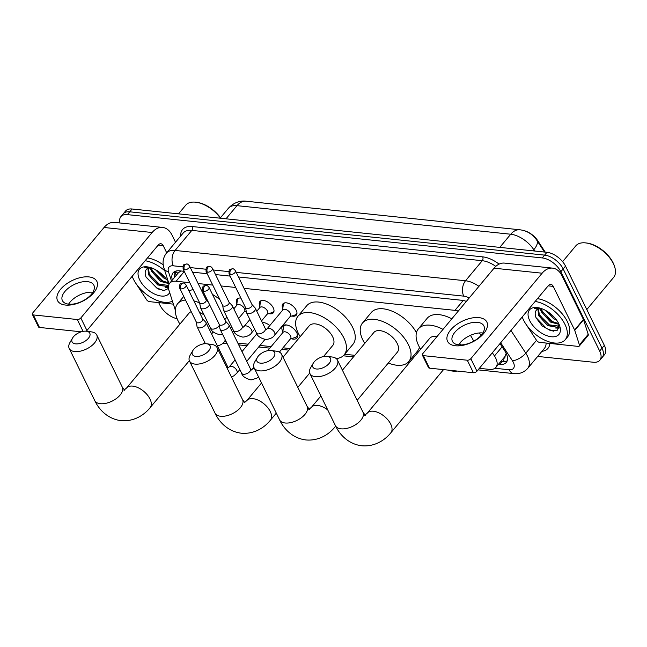<?xml version="1.0" encoding="UTF-8"?>
<svg xmlns="http://www.w3.org/2000/svg" width="647" height="647" viewBox="0 0 647 647"><rect width="100%" height="100%" fill="white"/><g stroke="black" fill="none" stroke-linecap="round" stroke-linejoin="round"><path stroke-width="0.97" d="M282.804 308.514A8.759 4.796 39.8 0 1 282.86 303.92A8.759 4.796 39.8 0 1 289.476 303.791A8.759 4.796 39.8 0 1 296.213 310.22A8.759 4.796 39.8 0 1 296.31 315.138A8.759 4.796 39.8 0 1 291.797 316.019M259.843 306.12A8.759 4.796 39.8 0 1 259.9 301.518A8.759 4.796 39.8 0 1 266.515 301.397A8.759 4.796 39.8 0 1 273.252 307.818A8.759 4.796 39.8 0 1 273.349 312.744A8.759 4.796 39.8 0 1 268.837 313.617M236.883 303.726A8.759 4.796 39.8 0 1 236.939 299.124A8.759 4.796 39.8 0 1 240.919 298.13M282.844 331.66A9.317 5.103 39.8 0 1 282.658 331.288A9.317 5.103 39.8 0 1 282.561 326.056A9.317 5.103 39.8 0 1 289.597 325.926A9.317 5.103 39.8 0 1 296.771 332.76A9.317 5.103 39.8 0 1 296.868 337.993A9.317 5.103 39.8 0 1 291.304 338.713M262.302 322.497A9.317 5.103 39.8 0 1 269.807 325.538M179.656 323.678A16.426 8.993 -140.2 0 0 179.85 324.163M503.334 358.478A5.475 3 -140.2 0 0 505.072 356.335L506.019 353.747A16.426 6.705 146.9 0 0 506.326 353.683M505.072 356.335A16.426 8.993 39.8 0 1 504.709 356.829L495.901 367.383A16.426 8.993 -140.2 0 0 494.47 355.971L492.359 352.736M545.227 252.128L537.811 240.773A14.784 8.096 -140.2 0 0 523.973 230.615M181.103 270.988L178.572 272.557L169.651 283.249A16.426 8.993 -140.2 0 0 168.948 290.317L175.361 310.317M189.773 282.682L176.13 281.259A16.426 8.993 -140.2 0 0 169.651 283.249M458.27 311.086A16.426 8.993 -140.2 0 0 454.962 310.358L244.048 288.344M235.694 287.47L221.088 285.95M212.734 285.076L198.128 283.548M481.053 335.429L479.427 332.938M479.354 368.329L489.423 369.38A16.426 8.993 -140.2 0 0 495.901 367.383M224.38 341.713L226.288 341.915M237.853 343.12L248.181 344.196M259.989 345.433L271.142 346.598M282.949 347.827L290.228 348.587M344.657 354.265L354.799 355.324M409.227 361.01L410.667 361.155M119.994 222.972A16.426 8.993 39.8 0 1 120.9 216.624A16.426 8.993 39.8 0 1 127.378 214.626L542.259 257.935A16.426 8.993 39.8 0 1 560.828 271.748L599.656 351.014L602.009 348.207A16.426 8.993 39.8 0 1 602.187 357.427A16.426 8.993 39.8 0 0 602.009 348.207L563.173 268.934L602.009 348.207L604.355 345.393A16.426 8.993 39.8 0 1 604.533 354.613L599.834 360.242A16.426 8.993 39.8 0 1 593.356 362.239L537.681 356.424M542.259 257.935L544.604 255.12A16.426 8.993 39.8 0 1 563.173 268.934A16.426 8.993 39.8 0 0 544.604 255.12L129.724 211.812L544.604 255.12L546.958 252.306A16.426 8.993 39.8 0 1 565.518 266.119L604.355 345.393M120.9 216.624L123.245 213.809A16.426 8.993 39.8 0 1 129.724 211.812A16.426 8.993 39.8 0 0 123.245 213.809L125.591 210.995A16.426 8.993 39.8 0 1 132.077 208.997L546.958 252.306M555.846 323.209A21.893 11.986 39.8 0 1 547.686 317.984A21.893 11.986 39.8 0 0 555.846 323.209M541.062 310.859A21.893 11.986 39.8 0 1 539.444 308.296A21.893 11.986 39.8 0 0 541.062 310.859M165.834 282.504A21.893 11.986 39.8 0 1 157.674 277.28A21.893 11.986 39.8 0 0 165.834 282.504M151.05 270.155A21.893 11.986 39.8 0 1 149.433 267.591A21.893 11.986 39.8 0 0 151.05 270.155M177.116 318.72A16.426 8.993 39.8 0 1 159.914 305.117L158.677 302.602M599.656 351.014A16.426 8.993 39.8 0 1 599.834 360.242M498.481 364.285L499.808 364.423A16.426 8.993 -140.2 0 0 506.286 362.433A16.426 8.993 -140.2 0 0 504.854 351.014L500.002 343.581M184.209 271.311L179.534 270.826A16.426 8.993 -140.2 0 0 173.056 272.824A16.426 8.993 -140.2 0 0 172.353 279.892L172.385 279.973M466.35 301.397A16.426 8.993 -140.2 0 0 462.015 300.305L238.476 276.973M230.13 276.107L215.516 274.579M207.169 273.705L192.555 272.185M507.191 360.8A16.426 8.993 39.8 0 1 502.153 361.608L500.835 361.471M174.73 277.159L174.706 277.078A16.426 8.993 39.8 0 1 174.496 271.635M65.46 305.052A21.893 11.581 153.9 0 1 60.616 289.258A21.893 11.581 153.9 0 1 88.93 276.916A21.893 11.581 153.9 0 1 93.775 292.719A21.893 11.581 153.9 0 1 65.46 305.052M87.531 281.655A17.518 9.26 -26.1 0 0 68.914 287.745A17.518 9.26 -26.1 0 0 62.411 300.62A17.518 9.26 -26.1 0 0 68.752 304.171A17.518 9.26 -26.1 0 0 87.369 298.081A17.518 9.26 -26.1 0 0 93.872 285.206A17.518 9.26 -26.1 0 0 87.531 281.655M68.598 304.155A17.518 9.26 153.9 0 1 92.715 292.25A17.518 9.26 153.9 0 1 92.869 292.266M173.38 304.139L149.449 301.639A2.734 1.496 -140.2 0 1 146.562 299.707L136.727 284.648A2.734 1.496 -140.2 0 1 136.566 284.381M175.515 242.237L172.029 235.128A21.893 14.202 96 0 0 162.567 227.412A21.893 14.202 96 0 0 152.118 232.508L80.81 317.976L86.949 330.496L158.248 245.019A5.475 3.55 -84 0 1 160.86 243.749A5.475 3.55 -84 0 1 163.222 245.674L166.708 252.791M162.567 227.412L114.487 222.398A21.893 14.202 96 0 0 104.038 227.485L32.738 312.954A2.734 1.448 -26.1 0 0 32.35 314.377A2.734 1.448 -26.1 0 0 33.345 314.935L39.475 327.447A2.734 1.448 153.9 0 1 38.48 326.897L32.35 314.377M83.075 331.361L77.276 319.521L33.345 314.935M77.276 319.521A2.734 1.448 -26.1 0 0 80.81 317.976M81.263 331.814L39.475 327.447M86.949 330.496A2.734 1.448 153.9 0 1 86.156 331.199M172.425 301.17A27.368 14.986 39.8 0 1 133.484 279.278A27.368 14.986 39.8 0 1 132.206 276.237M148.656 267.09L144.402 267.874L149.045 267.171M168.503 288.441L164.217 290.503L157.553 288.813L146.085 277.151C144.605 273.39 144.928 270.583 147.063 268.723A13.684 7.497 39.8 0 1 150.225 267.478M169.668 292.565A19.159 10.489 39.8 0 1 155.498 294.458A19.159 10.489 39.8 0 1 139.703 279.933A19.159 10.489 39.8 0 1 147.484 266.896A19.159 10.489 39.8 0 1 168.681 282.893M148.462 267.874L149.263 273.875L158.378 284.033L168.568 285.481M147.912 268.125L148.527 274.749L157.65 284.915L167.516 286.581L168.543 285.61M151.398 267.85L152.199 270.357L161.313 280.515L168.673 282.876M150.5 267.559L151.463 271.239L160.577 281.396L168.924 283.645M157.488 270.858L165.05 277.458M155.337 269.589L163.513 277.878L166.554 279.383A21.893 11.986 39.8 0 1 166.497 279.358M145.138 260.733A27.368 14.986 39.8 0 1 164.807 270.786M147.484 257.918A27.368 14.986 39.8 0 1 163.214 264.849M178.523 213.85L185.762 205.164A24.635 13.49 39.8 0 1 196.033 202.236A24.635 13.49 39.8 0 1 220.303 217.958M196.033 202.236L197.003 202.365A23.535 12.891 39.8 0 1 220.473 217.756M165.179 287.26L168.406 287.543M158.28 271.384L164.362 276.673M152.482 270.988L162.437 280.814L165.98 282.545M149.546 274.506L159.502 284.332L163.044 286.063M166.586 287.009L168.398 287.122M145.987 276.9L156.566 287.85L163.4 290.495M75.65 343.864A9.851 5.208 -26.1 0 0 88.316 338.405A9.851 5.208 -26.1 0 0 86.423 331.232A9.851 5.208 -26.1 0 0 86.213 331.207A9.851 5.208 -26.1 0 0 72.577 338.009A9.851 5.208 -26.1 0 0 75.65 343.864M91.187 331.862A15.326 8.104 153.9 0 1 91.518 331.895A15.326 8.104 153.9 0 1 96.735 334.968A15.326 8.104 153.9 0 1 91.049 346.226A15.326 8.104 153.9 0 1 74.761 351.556A15.326 8.104 153.9 0 1 69.205 348.45A15.326 8.104 153.9 0 1 69.989 342.449L72.577 338.009M211.585 333.973L212.54 332.825A15.326 8.395 -140.2 0 0 213.178 331.83M225.318 339.934A30.11 16.482 39.8 0 1 223.894 342.295A30.11 16.482 39.8 0 1 217.384 345.813M179.915 324.09A30.11 16.482 39.8 0 1 177.974 320.629A30.11 16.482 39.8 0 1 177.65 303.726A30.11 16.482 39.8 0 1 185.503 300.022M233.51 330.593A30.11 16.482 39.8 0 1 232.694 331.741L232.435 332.057M204.088 315A15.326 8.395 -140.2 0 0 199.551 312.525M191.221 311.684A15.326 8.395 -140.2 0 0 189.005 313.188L126.618 387.965A15.326 8.395 -140.2 0 1 132.667 386.105A15.326 8.395 -140.2 0 1 149.999 398.997A15.326 8.395 -140.2 0 1 150.161 407.61L189.328 360.646M193.849 300.871A30.11 16.482 39.8 0 1 199.697 302.982M189.029 291.037A30.11 16.482 39.8 0 1 193.17 289.613M201.282 289.993A30.11 16.482 39.8 0 1 202.535 290.293M212.499 294.474A30.11 16.482 39.8 0 1 219.818 299.537M195.928 356.424A9.851 5.208 -26.1 0 0 208.593 350.957A9.851 5.208 -26.1 0 0 206.7 343.783A9.851 5.208 -26.1 0 0 206.49 343.759A9.851 5.208 -26.1 0 0 192.855 350.561A9.851 5.208 -26.1 0 0 195.928 356.424M211.464 344.414A15.326 8.104 153.9 0 1 211.795 344.455A15.326 8.104 153.9 0 1 217.012 347.52A15.326 8.104 153.9 0 1 211.326 358.786A15.326 8.104 153.9 0 1 195.038 364.107A15.326 8.104 153.9 0 1 189.49 361.002A15.326 8.104 153.9 0 1 190.267 355.001L192.855 350.561M323.508 356.546L332.817 345.385A15.326 8.395 -140.2 0 0 332.655 336.772A15.326 8.395 -140.2 0 0 320.855 325.53A15.326 8.395 -140.2 0 0 309.282 325.748L283.038 357.209M300.192 336.642A30.11 16.482 39.8 0 1 298.251 333.189A30.11 16.482 39.8 0 1 297.927 316.278A30.11 16.482 39.8 0 1 320.669 315.857A30.11 16.482 39.8 0 1 343.848 337.944A30.11 16.482 39.8 0 1 344.172 354.847A30.11 16.482 39.8 0 1 336.23 358.559M297.927 316.278L306.735 305.724A30.11 16.482 39.8 0 1 329.477 305.303A30.11 16.482 39.8 0 1 352.647 327.39A30.11 16.482 39.8 0 1 352.971 344.301L344.172 354.847M260.498 363.161A9.851 5.208 -26.1 0 0 273.163 357.702A9.851 5.208 -26.1 0 0 271.271 350.52A9.851 5.208 -26.1 0 0 271.061 350.496A9.851 5.208 -26.1 0 0 257.433 357.306A9.851 5.208 -26.1 0 0 260.498 363.161M276.043 351.151A15.326 8.104 153.9 0 1 276.366 351.192A15.326 8.104 153.9 0 1 281.591 354.257A15.326 8.104 153.9 0 1 275.905 365.523A15.326 8.104 153.9 0 1 259.609 370.852A15.326 8.104 153.9 0 1 254.061 367.747A15.326 8.104 153.9 0 1 254.837 361.738L257.433 357.306M357.176 400.331L397.395 352.122A15.326 8.395 -140.2 0 0 397.226 343.517A15.326 8.395 -140.2 0 0 385.434 332.275A15.326 8.395 -140.2 0 0 373.853 332.485L342.409 370.181M364.762 343.379A30.11 16.482 39.8 0 1 362.83 339.926A30.11 16.482 39.8 0 1 362.506 323.015A30.11 16.482 39.8 0 1 385.248 322.594A30.11 16.482 39.8 0 1 408.419 344.681A30.11 16.482 39.8 0 1 408.742 361.592A30.11 16.482 39.8 0 1 388.305 363.016M419.458 347.221A30.11 16.482 39.8 0 1 417.541 351.038L408.742 361.592M362.506 323.015L371.305 312.469A30.11 16.482 39.8 0 1 393.239 311.668A30.11 16.482 39.8 0 1 416.458 332.663M316.367 368.992A9.851 5.208 -26.1 0 0 329.04 363.533A9.851 5.208 -26.1 0 0 327.147 356.351A9.851 5.208 -26.1 0 0 326.929 356.327A9.851 5.208 -26.1 0 0 313.302 363.137A9.851 5.208 -26.1 0 0 316.367 368.992M331.911 356.982A15.326 8.104 153.9 0 1 332.243 357.023A15.326 8.104 153.9 0 1 337.459 360.088A15.326 8.104 153.9 0 1 331.774 371.354A15.326 8.104 153.9 0 1 315.477 376.683A15.326 8.104 153.9 0 1 309.929 373.578A15.326 8.104 153.9 0 1 310.706 367.569L313.302 363.137M457.332 371.063A30.11 16.482 39.8 0 1 447.627 370.052M420.631 349.21A30.11 16.482 39.8 0 1 418.698 345.757A30.11 16.482 39.8 0 1 418.374 328.846A30.11 16.482 39.8 0 1 443.009 329.38M470.409 335.356A30.11 16.482 39.8 0 1 473.094 339.966A30.11 16.482 39.8 0 1 473.661 341.195M436.96 336.634A15.326 8.395 -140.2 0 0 429.721 338.316L367.342 413.093A15.326 8.395 -140.2 0 1 373.392 411.233A15.326 8.395 -140.2 0 1 390.715 424.125A15.326 8.395 -140.2 0 1 390.885 432.73L443.527 369.623M459.693 343.298A30.11 16.482 39.8 0 1 460.939 344.956M418.374 328.846L427.174 318.3A30.11 16.482 39.8 0 1 451.816 318.825M196.267 321.988L197.02 326.5A4.925 2.604 -26.1 0 0 197.141 326.889A4.925 2.604 -26.1 0 0 198.928 327.892A4.925 2.604 -26.1 0 0 205.301 325.118A4.925 2.604 -26.1 0 0 205.997 322.554A4.925 2.604 -26.1 0 0 205.762 322.222L202.657 318.858M196.243 321.834A3.558 1.884 -26.1 0 0 196.332 322.117A3.558 1.884 -26.1 0 0 197.618 322.837A3.558 1.884 -26.1 0 0 202.22 320.831A3.558 1.884 -26.1 0 0 202.721 318.987L186.085 285.028C184.905 283.54 183.966 282.885 183.255 283.054A3.558 2.305 -84 0 0 181.556 283.879A3.558 2.305 96 0 0 180.982 288.877A3.558 1.884 -26.1 0 0 184.759 287.64A3.558 1.884 -26.1 0 0 186.085 285.028M264.049 322.651A8.209 4.497 -140.2 0 0 262.447 322.788M290.268 339.044L295.315 337.419A8.209 4.497 -140.2 0 0 296.609 336.586A8.209 4.497 -140.2 0 0 297.062 333.431M279.391 352.089L290.56 338.696A4.925 2.701 -140.2 0 0 290.511 335.93A4.925 2.701 -140.2 0 0 286.718 332.315A4.925 2.701 -140.2 0 0 282.998 332.388L267.721 350.698M219.228 324.382L219.98 328.894A4.925 2.604 -26.1 0 0 220.109 329.291A4.925 2.604 -26.1 0 0 221.889 330.285A4.925 2.604 -26.1 0 0 228.262 327.511A4.925 2.604 -26.1 0 0 228.957 324.956A4.925 2.604 -26.1 0 0 228.723 324.616L225.617 321.252M219.204 324.228A3.558 1.884 -26.1 0 0 219.293 324.511A3.558 1.884 -26.1 0 0 220.578 325.239A3.558 1.884 -26.1 0 0 225.18 323.233A3.558 1.884 -26.1 0 0 225.682 321.381L209.046 287.422C207.865 285.942 206.927 285.278 206.215 285.448A3.558 2.305 -84 0 0 204.517 286.273A3.558 2.305 96 0 0 203.942 291.271A3.558 1.884 -26.1 0 0 207.727 290.034A3.558 1.884 -26.1 0 0 209.046 287.422M287.017 325.045A8.209 4.497 -140.2 0 0 283.993 326.064A8.209 4.497 -140.2 0 0 283.402 327.479L282.707 332.736M238.573 318.526L244.509 311.409A4.925 2.701 -140.2 0 0 244.461 308.643A4.925 2.701 -140.2 0 0 240.668 305.028A4.925 2.701 -140.2 0 0 236.948 305.093L233.826 308.837M199.688 302.917L200.449 307.438A4.925 2.604 -26.1 0 0 200.57 307.826A4.925 2.604 -26.1 0 0 202.349 308.821A4.925 2.604 -26.1 0 0 208.722 306.047A4.925 2.604 -26.1 0 0 209.515 304.567M199.664 302.772A3.558 1.884 -26.1 0 0 199.753 303.055A3.558 1.884 -26.1 0 0 201.039 303.775A3.558 1.884 -26.1 0 0 205.641 301.769A3.558 1.884 -26.1 0 0 206.142 299.917L189.506 265.957C188.334 264.477 187.387 263.822 186.684 263.984A3.558 2.305 -84 0 0 184.985 264.809A3.558 2.305 96 0 0 184.403 269.807A3.558 1.884 -26.1 0 0 188.188 268.578A3.558 1.884 -26.1 0 0 189.506 265.957M238.8 298.105A8.209 4.497 -140.2 0 0 237.942 298.768A8.209 4.497 -140.2 0 0 237.352 300.192L236.656 305.441M267.179 314.151L272.225 312.525A8.209 4.497 -140.2 0 0 273.519 311.684A8.209 4.497 -140.2 0 0 274.021 310.722M261.534 320.92L267.47 313.803A4.925 2.701 -140.2 0 0 267.421 311.037A4.925 2.701 -140.2 0 0 263.628 307.422A4.925 2.701 -140.2 0 0 259.908 307.495L256.786 311.231M222.649 305.319L223.409 309.832A4.925 2.604 -26.1 0 0 223.53 310.22A4.925 2.604 -26.1 0 0 225.318 311.223A4.925 2.604 -26.1 0 0 231.683 308.441A4.925 2.604 -26.1 0 0 232.378 305.885A4.925 2.604 -26.1 0 0 232.144 305.546L229.038 302.181M222.625 305.166A3.558 1.884 -26.1 0 0 222.714 305.449A3.558 1.884 -26.1 0 0 224.008 306.168A3.558 1.884 -26.1 0 0 228.601 304.163A3.558 1.884 -26.1 0 0 229.103 302.319L212.467 268.359C211.294 266.871 210.348 266.216 209.644 266.386A3.558 2.305 -84 0 0 207.946 267.211A3.558 2.305 96 0 0 207.363 272.209A3.558 1.884 -26.1 0 0 211.148 270.972A3.558 1.884 -26.1 0 0 212.467 268.359M261.76 300.499A8.209 4.497 -140.2 0 0 260.903 301.17A8.209 4.497 -140.2 0 0 260.312 302.586L259.617 307.843M290.139 316.545L295.186 314.927A8.209 4.497 -140.2 0 0 296.48 314.086A8.209 4.497 -140.2 0 0 296.981 313.116M274.587 335.195L290.43 316.197A4.925 2.701 -140.2 0 0 290.382 313.431A4.925 2.701 -140.2 0 0 286.589 309.816A4.925 2.701 -140.2 0 0 282.868 309.889L267.025 328.878A4.925 2.701 -140.2 0 1 268.74 328.264A4.925 2.701 -140.2 0 1 274.538 332.429A4.925 2.701 -140.2 0 1 274.587 335.195C273.147 337.532 270.236 338.971 265.852 339.529C260.296 338.155 257.15 335.947 256.422 332.898A4.925 2.604 -26.1 0 0 258.21 333.892A4.925 2.604 -26.1 0 0 258.452 333.909A4.925 2.604 -26.1 0 0 263.564 332.089A4.925 2.604 -26.1 0 0 265.278 328.563L255.339 308.287A4.925 2.604 -26.1 0 0 255.112 307.948L252.007 304.583M245.609 307.713L246.37 312.226A4.925 2.604 -26.1 0 0 246.491 312.622A4.925 2.604 -26.1 0 0 248.278 313.617A4.925 2.604 -26.1 0 0 254.643 310.843A4.925 2.604 -26.1 0 0 255.339 308.287M245.585 307.56A3.558 1.884 -26.1 0 0 245.674 307.843A3.558 1.884 -26.1 0 0 246.968 308.562A3.558 1.884 -26.1 0 0 251.57 306.557A3.558 1.884 -26.1 0 0 252.071 304.713L235.427 270.753C234.254 269.273 233.316 268.61 232.605 268.78A3.558 2.305 -84 0 0 230.906 269.605A3.558 2.305 96 0 0 230.324 274.603A3.558 1.884 -26.1 0 0 234.109 273.366A3.558 1.884 -26.1 0 0 235.427 270.753M284.729 302.893A8.209 4.497 -140.2 0 0 283.863 303.564A8.209 4.497 -140.2 0 0 283.273 304.98L282.577 310.236M455.472 345.765A21.893 11.581 153.9 0 1 450.627 329.962A21.893 11.581 153.9 0 1 478.95 317.628A21.893 11.581 153.9 0 1 483.786 333.423A21.893 11.581 153.9 0 1 455.472 345.765M477.543 322.368A17.518 9.26 -26.1 0 0 458.925 328.458A17.518 9.26 -26.1 0 0 452.423 341.325A17.518 9.26 -26.1 0 0 458.763 344.875A17.518 9.26 -26.1 0 0 477.389 338.785A17.518 9.26 -26.1 0 0 483.883 325.918A17.518 9.26 -26.1 0 0 477.543 322.368M458.618 344.859A17.518 9.26 153.9 0 1 482.735 332.954A17.518 9.26 153.9 0 1 482.88 332.97M574.754 330.366A2.734 1.496 -140.2 0 0 574.609 330.01L583.408 319.456A2.734 1.496 39.8 0 1 583.562 319.82L574.754 330.366L579.405 344.883A2.734 1.496 -140.2 0 1 579.291 346.064A2.734 1.496 -140.2 0 1 578.216 346.396L539.461 342.352A2.734 1.496 -140.2 0 1 536.573 340.411L526.739 325.36A2.734 1.496 -140.2 0 1 526.585 325.093M583.408 319.456L562.041 275.832A21.893 14.202 96 0 0 552.578 268.125A21.893 14.202 96 0 0 542.129 273.212L470.83 358.681L476.96 371.2L548.26 285.731A5.475 3.55 -84 0 1 550.872 284.454A5.475 3.55 -84 0 1 553.242 286.386L574.609 330.01M583.562 319.82L588.212 334.329A2.734 1.496 39.8 0 1 588.091 335.51L579.291 346.064M552.578 268.125L504.498 263.103A21.893 14.202 96 0 0 494.049 268.198L422.75 353.666A2.734 1.448 -26.1 0 0 422.362 355.09A2.734 1.448 -26.1 0 0 423.356 355.64L429.487 368.159A2.734 1.448 153.9 0 1 428.492 367.601L422.362 355.09M476.96 371.2A2.734 1.448 153.9 0 1 473.418 372.745L467.288 360.225L423.356 355.64M467.288 360.225A2.734 1.448 -26.1 0 0 470.83 358.681M473.418 372.745L429.487 368.159M562.599 261.671L575.773 245.876A24.635 13.49 39.8 0 1 586.045 242.948L587.015 243.07A23.535 12.891 39.8 0 1 613.105 262.811A23.535 12.891 39.8 0 1 614.351 265.877L614.65 266.807A24.635 13.49 39.8 0 1 613.607 277.434L586.805 309.565M586.045 242.948A24.635 13.49 39.8 0 1 613.34 263.604A24.635 13.49 39.8 0 1 614.65 266.807M535.15 301.437A27.368 14.986 39.8 0 1 564.944 324.317A27.368 14.986 39.8 0 1 565.243 339.683A27.368 14.986 39.8 0 1 544.564 340.071A27.368 14.986 39.8 0 1 523.504 319.99A27.368 14.986 39.8 0 1 522.226 316.941M537.503 298.631A27.368 14.986 39.8 0 1 567.298 321.502A27.368 14.986 39.8 0 1 567.589 336.869L565.243 339.683M538.668 307.794L534.414 308.579L539.056 307.883M537.924 308.837L538.547 315.461L547.661 325.619L557.536 327.285L559.17 324.632L557.544 330.156L550.799 330.763L542.17 325.934L536.104 317.855C534.616 314.102 534.94 311.288 537.075 309.428A13.684 7.497 39.8 0 1 540.237 308.182M529.715 320.637A19.159 10.489 39.8 0 1 537.495 307.6A19.159 10.489 39.8 0 1 558.733 323.67A19.159 10.489 39.8 0 1 559.744 326.161A19.159 10.489 39.8 0 1 550.096 336.569A19.159 10.489 39.8 0 1 529.715 320.637M538.474 308.587L539.274 314.579L548.397 324.737L558.693 326.096M541.418 308.554L542.21 311.061L551.325 321.227L558.693 323.581M540.512 308.263L541.474 311.943L550.597 322.101L559.04 324.333M558.361 326.565L559.291 325.425M547.508 311.571L555.061 318.162M545.356 310.301L553.525 318.583L556.566 320.087A21.893 11.986 39.8 0 1 556.509 320.063M555.199 327.972L559.008 328.183M548.292 312.089L554.374 317.386M542.493 311.692L552.449 321.527L555.991 323.249M539.566 315.21L549.513 325.045L553.064 326.767M556.598 327.722L559.137 327.778M535.999 317.604L546.578 328.555L553.411 331.199M537.811 240.773L537.422 241.234M178.006 273.236A16.426 10.401 162.2 0 1 175.426 271.214M502.816 359.093A16.426 10.651 96 0 0 504.611 361.608M184.282 271.473L176.13 281.259M463.203 300.483L454.962 310.358M502.112 346.816L494.47 355.971M519.873 229.782A19.159 12.422 96 0 0 510.734 234.23L236.98 205.657A19.159 12.422 -84 0 1 246.119 201.209L519.873 229.782C527.038 230.712 532.683 234.222 536.816 240.296A19.159 7.821 146.9 0 1 533.815 249.726A21.893 11.986 -140.2 0 0 510.734 234.23L499.767 247.38M226.013 218.807L236.98 205.657A21.893 11.986 -140.2 0 0 228.342 208.326L220.109 218.193M534.657 251.02L533.815 249.726L532.893 250.834M132.077 208.997L127.378 214.626M565.518 266.119L560.828 271.748M494.931 368.272L509.1 369.752A10.95 5.993 -140.2 0 0 513.306 362.271A10.95 5.993 -140.2 0 0 512.464 360.808L500.681 342.764M510.944 330.455L525.785 353.181A21.893 11.986 39.8 0 1 527.459 356.101A21.893 11.986 39.8 0 1 527.693 368.402L544.418 348.353A21.893 11.986 -140.2 0 0 546.092 343.039M536.517 340.322L525.785 353.181A10.95 4.472 146.9 0 1 512.464 360.808M180.683 236.042A24.635 13.49 39.8 0 1 192.256 226.547L482.694 256.859A24.635 13.49 39.8 0 1 499.08 264.122M549.837 343.436A24.635 13.49 39.8 0 1 541.927 351.337M166.449 253.106A21.893 11.986 39.8 0 1 175.086 250.438L191.811 230.389A21.893 11.986 -140.2 0 0 183.174 233.057L166.449 253.106C163.036 257.587 162.203 262.609 163.966 268.173L169.077 284.106M182.826 266.815L173.307 265.82A10.95 7.101 -84 0 1 175.086 250.438L465.525 280.758L482.25 260.709L191.811 230.389A2.734 1.771 96 0 0 192.256 226.547M469.124 298.073A10.95 5.993 -140.2 0 0 463.745 296.132A10.95 7.101 -84 0 1 465.525 280.758A21.893 11.986 39.8 0 1 478.917 286.338M495.78 266.386A21.893 11.986 -140.2 0 0 482.25 260.709A2.734 1.771 96 0 0 482.694 256.859M173.307 265.82A10.95 5.993 -140.2 0 0 168.519 271.861L171.471 281.065M463.745 296.132L236.228 272.387M228.747 271.603L213.267 269.993M205.786 269.209L190.307 267.591M168.519 271.861A10.95 6.931 162.2 0 1 163.966 268.173M478.068 369.874L513.831 373.602A10.95 7.101 -84 0 1 509.1 369.752M174.706 277.078L172.353 279.892M502.153 361.608L499.808 364.423M152.118 232.508L104.038 227.485M163.222 245.674L158.143 245.148M150.161 407.61C144.467 414.751 134.261 421.771 121.126 420.663C107.936 419.078 98.991 409.737 94.761 400.598A15.326 8.104 -26.1 0 0 100.309 403.704A15.326 8.104 -26.1 0 0 116.597 398.382A15.326 8.104 -26.1 0 0 122.283 387.116L96.735 334.968M276.301 413.134L270.438 420.162C264.744 427.311 254.546 434.323 241.404 433.223C228.213 431.63 219.268 422.289 215.039 413.158A15.326 8.104 -26.1 0 0 220.587 416.264A15.326 8.104 -26.1 0 0 236.875 410.934A15.326 8.104 -26.1 0 0 242.568 399.668L217.012 347.52M270.438 420.162A15.326 8.395 -140.2 0 0 270.276 411.557A15.326 8.395 -140.2 0 0 252.945 398.657A15.326 8.395 -140.2 0 0 246.895 400.525L244.234 402.741M335.672 426.114L335.009 426.899C329.323 434.048 319.117 441.068 305.974 439.96C292.784 438.375 283.847 429.034 279.609 419.895A15.326 8.104 -26.1 0 0 285.157 423.001A15.326 8.104 -26.1 0 0 301.453 417.671A15.326 8.104 -26.1 0 0 307.139 406.413L281.591 354.257M327.746 409.939A15.326 8.395 -140.2 0 0 317.523 405.402A15.326 8.395 -140.2 0 0 311.474 407.262L308.805 409.478M335.009 426.899A15.326 8.395 -140.2 0 0 335.607 425.985M390.885 432.73C385.191 439.879 374.985 446.899 361.851 445.791C348.652 444.206 339.715 434.865 335.478 425.726A15.326 8.104 -26.1 0 0 341.026 428.832A15.326 8.104 -26.1 0 0 357.322 423.502A15.326 8.104 -26.1 0 0 363.007 412.244L337.459 360.088M183.255 283.054C180.367 283.904 179.526 282.593 179.688 288.158A3.558 1.884 -26.1 0 0 180.982 288.877M239.843 369.574L236.851 373.165A4.925 2.701 -140.2 0 0 236.794 370.399A4.925 2.701 -140.2 0 0 230.995 366.234A4.925 2.701 -140.2 0 0 229.281 366.849L228.294 367.65L227.534 366.534L205.997 322.554M227.283 368.475A4.925 2.604 -26.1 0 0 227.534 366.534M206.215 285.448C203.328 286.306 202.487 284.987 202.657 290.552A3.558 1.884 -26.1 0 0 203.942 291.271M258.541 376.894L256.802 378.236L251.076 379.902C245.52 378.527 242.374 376.311 241.646 373.262A4.925 2.604 -26.1 0 0 243.434 374.257A4.925 2.604 -26.1 0 0 243.668 374.281A4.925 2.604 -26.1 0 0 248.788 372.462A4.925 2.604 -26.1 0 0 250.494 368.927L251.287 370.052M254.53 368.701A4.925 2.701 -140.2 0 0 253.956 368.636A4.925 2.701 -140.2 0 0 252.249 369.251L251.254 370.052M186.684 263.984C183.788 264.841 182.947 263.523 183.117 269.087A3.558 1.884 -26.1 0 0 184.403 269.807M222.617 334.418L219.931 334.742C214.375 333.367 211.229 331.151 210.501 328.102A4.925 2.604 -26.1 0 0 212.289 329.097A4.925 2.604 -26.1 0 0 212.523 329.121A4.925 2.604 -26.1 0 0 219.357 325.158M209.644 266.386C206.757 267.235 205.908 265.917 206.078 271.489A3.558 1.884 -26.1 0 0 207.363 272.209M254.619 329.21L251.626 332.801A4.925 2.701 -140.2 0 0 251.578 330.027A4.925 2.701 -140.2 0 0 245.771 325.87A4.925 2.701 -140.2 0 0 244.065 326.484L243.07 327.285M251.626 332.801C250.187 335.13 247.275 336.577 242.892 337.136C237.336 335.761 234.19 333.545 233.462 330.496A4.925 2.604 -26.1 0 0 235.249 331.499A4.925 2.604 -26.1 0 0 235.484 331.515A4.925 2.604 -26.1 0 0 240.603 329.695A4.925 2.604 -26.1 0 0 242.31 326.161L232.378 305.885M232.605 268.78C229.717 269.637 228.868 268.319 229.038 273.883A3.558 1.884 -26.1 0 0 230.324 274.603M542.129 273.212L494.049 268.198M553.242 286.386L548.155 285.853M579.405 344.883L588.212 334.329M174.9 271.425L176.178 275.42M246.119 201.209C242.908 200.675 235.071 200.95 228.342 208.326M536.816 240.296L544.491 252.047M513.831 373.602C519.42 374.168 524.038 372.429 527.693 368.402M222.972 343.25L227.162 343.686M238.719 344.891L246.895 345.741M258.695 346.978L269.856 348.143M281.655 349.372L288.934 350.132M343.25 355.801L353.513 356.869M407.82 362.538L409.381 362.7M123.957 390.19L126.618 387.965M86.423 331.232L91.518 331.895M204.67 342.263L203.279 343.937M223.894 342.295L225.52 340.338M177.65 303.726L183.74 296.423M94.761 400.598L69.205 348.45M124.653 390.262L122.283 387.116M206.7 343.783L211.795 344.455M309.719 373.068L297.806 387.359M215.039 413.158L189.49 361.002M244.93 402.814L242.568 399.668M261.525 382.984L246.895 400.525M271.271 350.52L276.366 351.192M279.609 419.895L254.061 367.747M309.501 409.551L307.139 406.413M320.896 395.964L311.474 407.262M364.682 415.309L367.342 413.093M327.147 356.351L332.243 357.023M335.478 425.726L309.929 373.578M365.377 415.382L363.007 412.244M264.963 339.473L246.758 361.293M231.456 376.991L233.842 375.842L236.851 373.165M256.883 333.763L242.01 351.596M235.096 359.886L229.281 366.849M205.382 343.711L197.141 326.889M179.688 288.158L196.332 322.117M296.609 336.586L297.563 335.437M250.494 368.927L228.957 324.956M283.993 326.064L284.955 324.915M253.875 367.302L252.249 369.251M241.646 373.262L220.109 329.291M202.657 290.552L219.293 324.511M244.218 311.757L246.183 311.126M231.658 326.816L230.526 328.166M206.078 299.787L208.423 302.319M237.942 298.768L238.428 298.194M226.911 317.119L224.824 319.626M210.501 328.102L200.57 307.826M183.117 269.087L199.753 303.055M273.519 311.684L273.996 311.11M260.903 301.17L261.388 300.588M249.871 319.521L244.065 326.484M242.31 326.161L243.102 327.285M233.462 330.496L223.53 310.22M206.078 271.489L222.714 305.449M296.48 314.086L296.957 313.504M266.03 329.679L267.025 328.878M283.863 303.564L284.348 302.982M265.278 328.563L266.071 329.679M256.422 332.898L246.491 312.622M229.038 273.883L245.674 307.843"/></g></svg>
